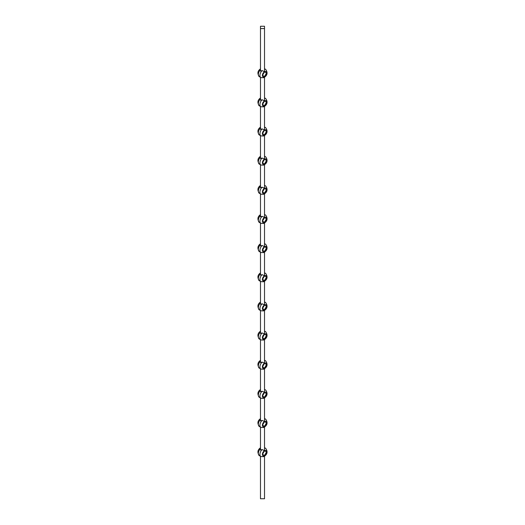 <?xml version="1.0" encoding="UTF-8"?>
<svg xmlns="http://www.w3.org/2000/svg" width="525" height="525" viewBox="0 0 525 525"><rect width="100%" height="100%" fill="white"/><g stroke="black" fill="none" stroke-linecap="round" stroke-linejoin="round"><path stroke-width="0.79" d="M260.485 456.304L260.485 498.75L264.515 498.75L264.515 455.615L263.655 456.652L260.918 456.553A4.751 2.743 -60 0 1 262.073 449.531L260.485 450.043L260.485 427.153M262.073 449.531L264.515 450.673A3.025 1.746 120 0 0 262.375 454.374A3.025 1.746 120 0 0 264.515 455.615A3.025 1.746 120 0 0 266.654 451.907A3.025 1.746 120 0 0 264.515 450.673L264.515 426.464L263.655 427.501L260.918 427.402A4.751 2.743 -60 0 1 262.073 420.381L260.485 420.892L260.485 398.002M264.515 426.195L264.515 426.464A3.025 1.746 120 0 0 266.654 422.756A3.025 1.746 120 0 0 264.515 421.523A3.025 1.746 120 0 0 262.375 425.224A3.025 1.746 120 0 0 264.515 426.464M264.515 397.044L264.515 421.523L262.073 420.381M262.073 391.23L264.515 392.372A3.025 1.746 120 0 0 262.375 396.073A3.025 1.746 120 0 0 264.515 397.313L263.655 398.35L260.918 398.252A4.751 2.743 -60 0 1 262.073 391.23L260.485 391.735L260.485 368.852M260.485 332.01A4.751 2.743 120 0 0 259.33 339.032L260.918 339.951A4.751 2.743 -60 0 1 262.073 332.929L264.515 334.071A3.025 1.746 120 0 0 262.375 337.772A3.025 1.746 120 0 0 264.515 339.006L264.515 363.221A3.025 1.746 120 0 0 262.375 366.923A3.025 1.746 120 0 0 264.515 368.156L264.515 392.372A3.025 1.746 120 0 1 266.654 393.606A3.025 1.746 120 0 1 264.515 397.313M262.073 362.079L264.515 363.221A3.025 1.746 120 0 1 266.654 364.455A3.025 1.746 120 0 1 264.515 368.156L263.655 369.2L260.918 369.101A4.751 2.743 -60 0 1 262.073 362.079L260.485 362.585L260.485 339.701M260.485 273.709A4.751 2.743 120 0 0 259.33 280.731L260.918 281.649A4.751 2.743 -60 0 1 262.073 274.627L264.515 275.769A3.025 1.746 120 0 0 262.375 279.471A3.025 1.746 120 0 0 264.515 280.704L264.515 304.92A3.025 1.746 120 0 0 262.375 308.621A3.025 1.746 120 0 0 264.515 309.855L264.515 334.071A3.025 1.746 120 0 1 266.654 335.304A3.025 1.746 120 0 1 264.515 339.006L263.655 340.049L260.918 339.951M262.073 332.929L260.485 333.434L260.485 310.551M262.073 303.778L264.515 304.92A3.025 1.746 120 0 1 266.654 306.154A3.025 1.746 120 0 1 264.515 309.855L263.655 310.898L260.918 310.8A4.751 2.743 -60 0 1 262.073 303.778L260.485 304.283L260.485 281.4M260.485 215.407A4.751 2.743 120 0 0 259.33 222.429L260.918 223.348A4.751 2.743 -60 0 1 262.073 216.326L264.515 217.468A3.025 1.746 120 0 0 262.375 221.169A3.025 1.746 120 0 0 264.515 222.403L264.515 246.619A3.025 1.746 120 0 0 262.375 250.32A3.025 1.746 120 0 0 264.515 251.554L264.515 275.769A3.025 1.746 120 0 1 266.654 277.003A3.025 1.746 120 0 1 264.515 280.704L263.655 281.748L260.918 281.649M262.073 274.627L260.485 275.133L260.485 252.249M262.073 245.477L264.515 246.619A3.025 1.746 120 0 1 266.654 247.852A3.025 1.746 120 0 1 264.515 251.554L263.655 252.597L260.918 252.499A4.751 2.743 -60 0 1 262.073 245.477L260.485 245.982L260.485 223.099M260.485 157.106A4.751 2.743 120 0 0 259.33 164.128L260.918 165.047A4.751 2.743 -60 0 1 262.073 158.025L264.515 159.167A3.025 1.746 120 0 0 262.375 162.868A3.025 1.746 120 0 0 264.515 164.102L264.515 188.317A3.025 1.746 120 0 0 262.375 192.019A3.025 1.746 120 0 0 264.515 193.252L264.515 217.468A3.025 1.746 120 0 1 266.654 218.702A3.025 1.746 120 0 1 264.515 222.403L263.655 223.447L260.918 223.348M262.073 216.326L260.485 216.832L260.485 193.948M262.073 187.176L264.515 188.317A3.025 1.746 120 0 1 266.654 189.551A3.025 1.746 120 0 1 264.515 193.252L263.655 194.296L260.918 194.198A4.751 2.743 -60 0 1 262.073 187.176L260.485 187.681L260.485 164.798M264.515 134.689L264.515 159.167A3.025 1.746 120 0 1 266.654 160.401A3.025 1.746 120 0 1 264.515 164.102L263.655 165.145L260.918 165.047M262.073 158.025L260.485 158.53L260.485 135.647M260.485 98.805A4.751 2.743 120 0 0 259.33 105.827L260.918 106.746A4.751 2.743 -60 0 1 262.073 99.724L264.515 100.866A3.025 1.746 120 0 0 262.375 104.567A3.025 1.746 120 0 0 264.515 105.801L264.515 130.016A3.025 1.746 120 0 0 262.375 133.718A3.025 1.746 120 0 0 264.515 134.951L263.655 135.995L260.918 135.896A4.751 2.743 -60 0 1 262.073 128.874L260.485 129.38L260.485 106.496M262.073 128.874L264.515 130.016A3.025 1.746 120 0 1 266.654 131.25A3.025 1.746 120 0 1 264.515 134.951M264.515 76.388L264.515 100.866A3.025 1.746 120 0 1 266.654 102.099A3.025 1.746 120 0 1 264.515 105.801L263.655 106.844L260.918 106.746M262.073 99.724L260.485 100.229L260.485 77.346M264.515 28.58L264.515 71.715A3.025 1.746 120 0 0 262.375 75.416A3.025 1.746 120 0 0 264.515 76.65L263.655 77.693L260.918 77.595A4.751 2.743 -60 0 1 262.073 70.573L260.485 71.078L260.485 28.58L264.515 28.58L264.515 26.25L260.485 26.25L260.485 28.58M262.5 75.351L264.515 76.512L266.529 73.021L264.515 71.859L262.5 75.351M262.073 70.573L264.515 71.715A3.025 1.746 120 0 1 266.654 72.949A3.025 1.746 120 0 1 264.515 76.65M264.515 71.859L266.529 73.021M262.5 104.501L264.515 105.663L266.529 102.172L264.515 101.01L262.5 104.501M262.5 133.652L264.515 134.813L266.529 131.322L264.515 130.161L262.5 133.652M262.5 162.803L264.515 163.964L266.529 160.473L264.515 159.311L262.5 162.803M262.5 191.953L264.515 193.115L266.529 189.623L264.515 188.462L262.5 191.953M262.5 221.104L264.515 222.265L266.529 218.774L264.515 217.613L262.5 221.104M262.5 250.254L264.515 251.416L266.529 247.925L264.515 246.763L262.5 250.254M262.5 279.405L264.515 280.567L266.529 277.075L264.515 275.914L262.5 279.405M262.5 308.556L264.515 309.717L266.529 306.226L264.515 305.064L262.5 308.556M262.5 337.706L264.515 338.868L266.529 335.377L264.515 334.215L262.5 337.706M262.5 366.857L264.515 368.018L266.529 364.527L264.515 363.366L262.5 366.857M262.5 396.008L264.515 397.169L266.529 393.678L264.515 392.516L262.5 396.008M262.5 425.158L264.515 426.32L266.529 422.828L264.515 421.667L262.5 425.158M262.5 454.309L264.515 455.47L266.529 451.979L264.515 450.817L262.5 454.309M264.515 450.817L266.529 451.979M264.515 421.667L266.529 422.828M264.515 392.516L266.529 393.678M264.515 363.366L266.529 364.527M264.515 334.215L266.529 335.377M264.515 305.064L266.529 306.226M264.515 275.914L266.529 277.075M264.515 246.763L266.529 247.925M264.515 217.613L266.529 218.774M264.515 188.462L266.529 189.623M264.515 159.311L266.529 160.473M264.515 130.161L266.529 131.322M264.515 101.01L266.529 102.172M260.485 69.654A4.751 2.743 120 0 0 259.33 76.676L260.918 77.595M264.515 69.162A4.751 2.743 -60 0 1 265.67 69.366L264.515 68.696M264.515 98.313A4.751 2.743 -60 0 1 265.67 98.516L264.515 97.847M260.485 127.956A4.751 2.743 120 0 0 259.33 134.977L260.918 135.896M264.515 127.463A4.751 2.743 -60 0 1 265.67 127.667L264.515 126.998M264.515 156.614A4.751 2.743 -60 0 1 265.67 156.817L264.515 156.148M260.485 186.257A4.751 2.743 120 0 0 259.33 193.279L260.918 194.198M264.515 185.765A4.751 2.743 -60 0 1 265.67 185.968L264.515 185.299M264.515 214.915A4.751 2.743 -60 0 1 265.67 215.119L264.515 214.449M260.485 244.558A4.751 2.743 120 0 0 259.33 251.58L260.918 252.499M264.515 244.066A4.751 2.743 -60 0 1 265.67 244.269L264.515 243.6M264.515 273.217A4.751 2.743 -60 0 1 265.67 273.42L264.515 272.751M260.485 302.859A4.751 2.743 120 0 0 259.33 309.881L260.918 310.8M264.515 302.367A4.751 2.743 -60 0 1 265.67 302.571L264.515 301.901M264.515 331.518A4.751 2.743 -60 0 1 265.67 331.721L264.515 331.052M260.485 361.161A4.751 2.743 120 0 0 259.33 368.183L260.918 369.101M264.515 360.668A4.751 2.743 -60 0 1 265.67 360.872L264.515 360.202M260.485 390.311A4.751 2.743 120 0 0 259.33 397.333L260.918 398.252M264.515 389.819A4.751 2.743 -60 0 1 265.67 390.023L264.515 389.353M260.485 419.462A4.751 2.743 120 0 0 259.33 426.484L260.918 427.402M264.515 418.97A4.751 2.743 -60 0 1 265.67 419.173L264.515 418.504M260.485 448.613A4.751 2.743 120 0 0 259.33 455.634L260.918 456.553M264.515 448.12A4.751 2.743 -60 0 1 265.67 448.324L264.515 447.654M260.485 68.828C257.526 70.927 257.138 73.546 259.33 76.676M264.515 77.214C267.474 75.114 267.862 72.496 265.67 69.366M260.485 97.978C257.526 100.078 257.138 102.697 259.33 105.827M264.515 106.365C267.474 104.265 267.862 101.647 265.67 98.516M260.485 127.129C257.526 129.229 257.138 131.847 259.33 134.977M264.515 135.516C267.474 133.416 267.862 130.797 265.67 127.667M260.485 156.279C257.526 158.379 257.138 160.998 259.33 164.128M264.515 164.666C267.474 162.566 267.862 159.948 265.67 156.817M260.485 185.43C257.526 187.53 257.138 190.148 259.33 193.279M264.515 193.817C267.474 191.717 267.862 189.098 265.67 185.968M260.485 214.581C257.526 216.681 257.138 219.299 259.33 222.429M264.515 222.968C267.474 220.868 267.862 218.249 265.67 215.119M260.485 243.731C257.526 245.831 257.138 248.45 259.33 251.58M264.515 252.118C267.474 250.018 267.862 247.4 265.67 244.269M260.485 272.882C257.526 274.982 257.138 277.6 259.33 280.731M264.515 281.269C267.474 279.169 267.862 276.55 265.67 273.42M260.485 302.033C257.526 304.132 257.138 306.751 259.33 309.881M264.515 310.419C267.474 308.319 267.862 305.701 265.67 302.571M260.485 331.183C257.526 333.283 257.138 335.902 259.33 339.032M264.515 339.57C267.474 337.47 267.862 334.852 265.67 331.721M260.485 360.334C257.526 362.434 257.138 365.052 259.33 368.183M264.515 368.721C267.474 366.621 267.862 364.002 265.67 360.872M260.485 389.484C257.526 391.584 257.138 394.203 259.33 397.333M264.515 397.871C267.474 395.771 267.862 393.153 265.67 390.023M260.485 418.635C257.526 420.735 257.138 423.353 259.33 426.484M264.515 427.022C267.474 424.922 267.862 422.303 265.67 419.173M260.485 447.786C257.526 449.886 257.138 452.504 259.33 455.634M264.515 456.173C267.474 454.072 267.862 451.454 265.67 448.324"/></g></svg>
